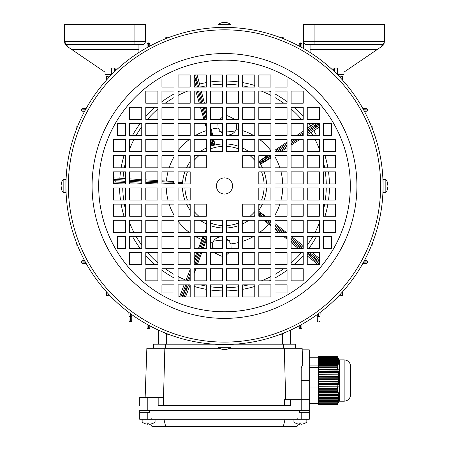 <?xml version="1.0" encoding="UTF-8"?>
<svg xmlns="http://www.w3.org/2000/svg" width="449" height="449" viewBox="0 0 449 449"><rect width="100%" height="100%" fill="white"/><g stroke="black" fill="none" stroke-linecap="round" stroke-linejoin="round"><path stroke-width="0.67" d="M139.729 412.339L139.729 419.282L309.271 419.282L309.271 410.403L139.729 410.403L139.729 412.339L149.416 412.339L149.416 410.403L299.584 410.403L299.584 412.339L309.271 412.339M285.048 419.282L283.313 426.55L297.002 426.55L298.422 424.092M150.578 424.092L151.998 426.55L165.687 426.55L163.952 419.282M165.687 426.55L283.313 426.55M212.029 247.691A62.972 62.972 0 0 0 217.383 248.533M236.971 124.244A62.972 62.972 0 0 0 231.617 123.396M226.521 240.827A54.896 54.896 0 0 0 229.394 240.647M234.541 131.995A54.896 54.896 0 0 0 226.521 131.108M222.48 131.108A54.896 54.896 0 0 0 219.606 131.288M214.459 239.94A54.896 54.896 0 0 0 222.48 240.827M299.606 424.232A10.473 10.406 -90 0 0 299.758 424.243A10.473 1.151 90 0 0 300.033 423.772A10.271 8.84 169.2 0 0 300.74 423.749A10.473 1.151 -90 0 0 301.015 424.243A10.473 10.406 90 0 0 303.535 423.749A10.271 0.977 -120.2 0 0 303.659 423.766A10.271 0.977 -120.2 0 0 303.687 423.749A10.271 0.977 -120.2 0 1 303.659 423.766A10.495 10.495 0 0 0 306.847 422.066L293.932 422.066A10.495 10.495 0 0 0 297.12 423.766A10.271 0.977 120.2 0 0 297.154 423.772M300.387 423.766A10.271 8.84 -169.2 0 0 300.746 423.772M300.033 423.772A10.271 8.84 169.2 0 1 299.326 423.749A10.473 1.151 90 0 0 299.606 424.243A10.473 10.406 90 0 1 297.086 423.749A10.271 0.977 120.2 0 0 297.12 423.766M301.172 424.232L301.172 424.243A10.473 10.406 -90 0 0 303.625 423.772A10.271 0.977 -120.2 0 0 303.659 423.766A10.495 10.495 0 0 0 306.847 422.066L306.847 419.282L306.847 422.066M299.606 423.766L299.606 424.243M299.758 423.772L299.758 424.243M330.554 68.096L337.525 68.096L337.322 74.556M314.923 24.499L303.619 24.499L303.619 41.454L314.923 41.454L314.923 24.499L384.35 24.499L384.35 42.122L382.228 46.124L377.227 49.53L310.079 49.53M314.923 44.687L314.923 41.454L373.046 41.454L373.046 44.687L381.122 44.687L306.847 44.687C304.899 44.479 303.821 43.401 303.619 41.454L303.619 48.559L303.619 41.454A3.227 3.227 0 0 0 306.847 44.687M310.079 52.482L310.079 44.687M337.525 74.556L343.985 74.556L343.985 72.132L377.227 49.53M373.046 24.499L373.046 41.454L384.35 41.454A3.227 3.227 0 0 1 381.122 44.687A3.227 3.227 0 0 0 384.35 41.454A3.227 3.227 0 0 1 381.122 44.687A3.227 3.227 0 0 0 384.35 41.454A3.227 3.227 0 0 1 381.122 44.687L381.122 46.881L383.115 45.349M383.8 44.367L384.316 42.7M337.272 389.266L337.626 388.497L318.313 388.497L318.313 389.266L337.272 389.266L337.278 389.743L337.261 390.81L318.313 390.81L318.313 391.483L337.345 391.483L337.766 390.843L337.553 390.349L337.261 390.81M337.345 391.483L337.721 392.465L318.313 392.465L318.313 391.483M337.884 392.959L338.17 393.941L318.313 393.941L318.313 392.959L337.884 392.959L338.153 391.825L337.721 392.465M338.293 394.43L338.484 395.412L318.313 395.412L318.313 394.43L338.293 394.43L338.619 393.302L338.17 393.941M338.557 395.906L338.647 396.888L318.313 396.888L318.313 395.906L338.557 395.906L338.944 394.772L338.484 395.412M338.669 397.376L338.653 398.358L318.313 398.358L318.313 397.376L338.669 397.376L339.113 396.248L338.647 396.888M338.625 398.852L338.507 399.834L318.313 399.834L318.313 398.852L338.625 398.852L339.118 397.719L338.653 398.358M338.428 400.323L338.209 401.311L318.313 401.311L318.313 400.323L338.428 400.323L338.967 399.195L338.507 399.834M338.08 401.799L337.771 402.781L318.313 402.781L318.313 401.799L338.08 401.799L338.658 400.665L338.209 401.311M337.597 403.275L337.244 404.167L318.313 404.167L318.313 403.275L337.597 403.275L338.209 402.141L337.771 402.781M337.244 404.167L318.313 404.167M337.272 404.313L318.313 404.527L337.272 404.313L337.626 403.612L337.25 404.19M337.553 403.999L337.311 404.431M338.153 403.067L337.721 403.814M318.313 389.266L318.313 390.81M337.553 357.067L337.261 356.534L318.313 356.534L337.345 356.629L337.721 357.247L318.313 357.247L318.313 357.561L337.884 357.561L338.322 358.302L337.637 357.112L339.304 359.991M318.313 356.629L318.313 357.247M337.884 357.561L338.17 358.179L318.313 358.179L318.313 358.487L338.293 358.487L338.557 358.925M318.313 357.561L318.313 358.179M338.619 358.925L338.17 358.179M338.293 358.487L338.484 359.105L318.313 359.105L318.313 359.413L338.557 359.413L338.827 359.851M318.313 358.487L318.313 359.105M338.944 359.851L338.484 359.105M338.557 359.413L338.647 360.031L318.313 360.031L318.313 360.339L338.669 360.339L338.939 360.777M318.313 359.413L318.313 360.031M339.113 360.777L338.647 360.031M338.669 360.339L338.653 360.962L318.313 360.962L318.313 361.271L338.625 361.271L338.894 361.709M318.313 360.339L318.313 360.962M339.118 361.709L338.653 360.962M338.625 361.271L338.507 361.888L318.313 361.888L318.313 362.197L338.428 362.197L338.692 362.635M318.313 361.271L318.313 361.888M338.967 362.635L338.507 361.888M338.428 362.197L338.209 362.814L318.313 362.814L318.313 363.123L338.08 363.123L338.338 363.561M318.313 362.197L318.313 362.814M338.658 363.561L338.209 362.814M338.08 363.123L337.771 363.746L318.313 363.746L318.313 364.055L337.597 364.055L338.024 364.801L338.209 364.487L337.85 364.487M318.313 363.123L318.313 363.746M338.209 364.487L337.771 363.746M337.597 364.055L337.244 364.616L318.313 364.616L318.313 365.486L337.407 365.727L337.626 365.419L318.313 365.419M318.313 364.055L318.313 364.616M337.244 364.616L318.313 364.745M337.626 365.419L337.25 364.745M337.272 365.486L337.261 366.811L318.313 366.811L318.313 367.579L337.766 367.686L337.553 366.889L318.313 366.889M318.313 365.486L318.313 366.811M318.313 390.843L337.766 390.843M337.822 392.314L338.322 392.314M318.313 392.959L318.313 392.465M338.277 393.79L338.742 393.79M318.313 394.43L318.313 393.941M338.591 395.266L339.017 395.266M318.313 395.906L318.313 395.412M338.754 396.736L339.135 396.736M318.313 397.376L318.313 396.888M338.765 398.212L339.09 398.212M318.313 398.852L318.313 398.358M318.313 400.323L318.313 399.834M318.313 401.799L318.313 401.311M318.313 403.275L318.313 402.781M337.553 366.889L337.261 366.811M337.345 367.579L337.721 369.185L318.313 369.185L318.313 369.982L338.322 370.088L338.153 369.286L318.313 369.286M318.313 367.579L318.313 369.185M338.153 369.286L337.721 369.185M337.884 369.982L338.17 371.587L318.313 371.587L318.313 372.384L338.742 372.49L338.619 371.688L318.313 371.688M318.313 369.982L318.313 371.587M338.619 371.688L338.17 371.587M338.293 372.384L338.484 373.983L318.313 373.983L318.313 374.786L339.017 374.893L338.944 374.09L318.313 374.09M318.313 372.384L318.313 373.983M338.944 374.09L338.484 373.983M338.557 374.786L338.647 376.385L318.313 376.385L318.313 377.188L339.135 377.295L339.113 376.492L318.313 376.492M318.313 374.786L318.313 376.385M339.113 376.492L338.647 376.385M338.669 377.188L338.653 378.788L318.313 378.788L318.313 379.59L339.09 379.691L339.118 378.894L318.313 378.894M318.313 377.188L318.313 378.788M339.118 378.894L338.653 378.788M338.625 379.59L338.507 381.19L318.313 381.19L318.313 381.992L338.883 382.093L338.967 381.296L318.313 381.296M318.313 379.59L318.313 381.19M338.967 381.296L338.507 381.19M338.428 381.992L338.209 383.592L318.313 383.592L318.313 384.395L338.524 384.496L338.658 383.699L318.313 383.699M318.313 381.992L318.313 383.592M338.658 383.699L338.209 383.592M338.08 384.395L337.771 385.994L318.313 385.994L318.313 386.791L338.024 386.898L338.209 386.095L318.313 386.095M318.313 384.395L318.313 385.994M338.209 386.095L337.771 385.994M337.597 386.791L337.244 388.256L318.313 388.497M318.313 386.791L318.313 388.256M337.244 388.256L318.313 388.407M337.626 388.497L337.25 388.407M318.313 403.853L309.271 403.853M318.313 403.432L309.271 403.432M350.607 385.169L350.607 392.645M350.607 368.421L350.607 366.322C350.22 362.399 348.07 360.25 344.147 359.862L344.147 401.198L339.304 401.198L339.304 359.862L344.147 359.862C348.07 360.25 350.22 362.399 350.607 366.322L350.607 394.744C350.22 398.667 348.07 400.817 344.147 401.198C348.07 400.817 350.22 398.667 350.607 394.744M318.313 390.95L309.271 390.95M318.313 387.97L309.271 387.97M318.313 367.63L309.271 367.63M318.313 365.071L309.271 365.071M318.313 357.213L309.271 357.213M225.493 349.165L225.493 349.485A10.473 8.447 -90 0 0 225.701 349.462A10.495 10.495 0 0 0 230.96 347.307L230.96 344.523L218.04 344.523L218.04 347.307A10.495 10.495 0 0 0 223.299 349.462A10.473 8.447 90 0 0 223.507 349.485L223.507 349.361M230.96 347.307L218.04 347.307M224.5 349.462A10.473 6.191 -90 0 0 224.652 349.485A10.473 8.447 90 0 0 225.493 349.361M225.493 349.485A10.473 6.191 -90 0 0 226.992 348.991A10.271 7.173 -134.3 0 1 225.841 348.991A10.473 6.191 90 0 1 224.348 349.485A10.473 8.447 -90 0 1 222.306 348.991A10.271 5.259 125.6 0 1 221.873 349.013A10.271 5.259 125.6 0 1 221.464 348.991A10.473 8.447 90 0 0 223.299 349.462M61.3 186.958L60.985 186.958A10.473 8.447 -0 0 0 61.002 187.166A10.495 10.495 0 0 0 63.157 192.425L65.941 192.425L65.941 179.51L63.157 179.51A10.495 10.495 0 0 0 61.002 184.763A10.473 8.447 180 0 0 60.985 184.971L61.109 184.971M63.157 192.425L63.157 179.51M61.002 185.965A10.473 6.191 -0 0 0 60.985 186.122A10.473 8.447 180 0 0 61.109 186.958M60.985 186.958A10.473 6.191 -0 0 0 61.474 188.457A10.271 7.173 -44.3 0 1 61.474 187.312A10.473 6.191 180 0 1 60.985 185.813A10.473 8.447 -0 0 1 61.474 183.77A10.271 5.259 -144.4 0 1 61.451 183.344A10.271 5.259 -144.4 0 1 61.474 182.934A10.473 8.447 180 0 0 61.002 184.763M226.521 238.082L230.977 243.874L231.095 248.533M229.142 252.568L226.521 254.819M222.48 256.098L221.177 256.126L214.128 252.568M236.825 123.396L236.421 128.93C234.844 132.91 231.673 134.986 226.908 135.16M226.521 115.836L227.823 115.808L234.872 119.361M303.215 255.386A104.954 104.954 0 0 1 293.921 264.68A104.954 104.954 0 0 0 303.215 255.386M287.068 270.231A104.954 104.954 0 0 1 274.956 277.993A104.954 104.954 0 0 0 287.068 270.231M270.921 280.092A104.954 104.954 0 0 1 269.406 280.827A104.954 104.954 0 0 0 270.921 280.092M259.634 284.862A104.954 104.954 0 0 1 258.809 285.154A104.954 104.954 0 0 0 259.634 284.862M254.774 286.456A104.954 104.954 0 0 1 242.668 289.336A104.954 104.954 0 0 0 254.774 286.456M238.627 289.964A104.954 104.954 0 0 1 226.521 290.901A104.954 104.954 0 0 0 238.627 289.964M219.533 290.8A104.954 104.954 0 0 0 222.48 290.901A104.954 104.954 0 0 1 210.373 289.964M298.383 248.533L291.104 242.555M287.068 239.233L283.645 236.427M278.734 232.386L274.956 229.282M270.921 225.965L264.034 220.279M270.556 155.691L259.528 162.499L258.966 161.416L266.886 155.691M259.528 162.499A42.161 42.161 0 0 1 259.954 163.155L270.663 155.691M270.921 157.981L260.729 164.098L259.954 163.155M258.809 211.35L265.499 216.238M212.175 248.533L212.579 243.004C214.156 239.025 217.327 236.949 222.092 236.769M209.958 225.538L211.047 226.088L210.373 228.429M206.332 240.03L203.24 248.533M198.424 248.533L203.184 236.427M204.806 232.386L206.332 228.698M182.389 183.95A42.161 42.161 0 0 1 182.406 183.579L178.079 183.529M178.079 181.879L182.333 182.367L182.406 183.579M161.932 180.801L174.044 181.564M211.636 139.544L213.006 145.403L211.805 145.599L210.373 141.452M213.006 145.403A42.161 42.161 0 0 1 213.763 145.195L211.984 139.544M213.803 139.544L214.897 144.752L213.763 145.195M210.373 125.995L212.82 135.508M222.48 133.853L218.023 128.055L217.905 123.396M201.769 252.568L197.358 264.68M195.887 268.715L194.226 273.284M219.858 119.361L222.48 117.116M274.956 150.219L287.068 142.052M296.772 135.508L303.215 131.164M307.251 128.448L310.663 126.04A104.954 104.954 0 0 0 308.766 123.396M201.292 91.108L204.441 103.214M205.496 107.249L206.332 110.482M194.664 87.067L194.226 85.697M125.602 178.635L119.838 178.186A104.954 104.954 0 0 1 120.5 171.838M121.129 167.803A104.954 104.954 0 0 1 124.008 155.691M125.316 151.655A104.954 104.954 0 0 1 125.602 150.836M129.638 141.059A104.954 104.954 0 0 1 130.373 139.544M132.472 135.508A104.954 104.954 0 0 1 140.234 123.396M145.785 116.549A104.954 104.954 0 0 1 155.079 107.249M161.932 101.704A104.954 104.954 0 0 1 174.044 93.936M178.079 91.837A104.954 104.954 0 0 1 179.594 91.108M189.366 87.067A104.954 104.954 0 0 1 190.191 86.78M200.254 87.112L199.558 84.019A104.954 104.954 0 0 1 206.332 82.599M210.373 81.971A104.954 104.954 0 0 1 222.48 81.033M226.521 81.033A104.954 104.954 0 0 1 238.627 81.971M242.668 82.599A104.954 104.954 0 0 1 254.774 85.473M258.809 86.78A104.954 104.954 0 0 1 259.634 87.067M269.406 91.108A104.954 104.954 0 0 1 270.921 91.837M274.956 93.936A104.954 104.954 0 0 1 287.068 101.704M293.921 107.249A104.954 104.954 0 0 1 303.215 116.549M206.332 127.774L205.081 123.396M203.925 119.361L200.456 107.249M199.3 103.214L195.826 91.108M129.638 178.876L141.749 179.6M145.785 179.841L157.896 180.56M307.251 134.767L313.739 130.726A104.954 104.954 0 0 1 316.528 135.508M318.627 139.544A104.954 104.954 0 0 1 319.362 141.059M323.398 150.836A104.954 104.954 0 0 1 323.684 151.655M324.992 155.691A104.954 104.954 0 0 1 327.871 167.803M328.5 171.838A104.954 104.954 0 0 1 329.431 183.95M329.431 187.985A104.954 104.954 0 0 1 328.5 200.097M327.871 204.132A104.954 104.954 0 0 1 324.992 216.238M323.684 220.279A104.954 104.954 0 0 1 323.398 221.099M319.362 230.87A104.954 104.954 0 0 1 318.627 232.386M316.528 236.427A104.954 104.954 0 0 1 308.766 248.533M299.78 139.544L291.104 145.089M287.068 147.67L280.833 151.655M274.956 223.585L286.221 232.386M291.384 236.427L303.215 245.67M190.062 284.862L190.017 285.093A104.954 104.954 0 0 0 190.191 285.154M206.332 289.336A104.954 104.954 0 0 1 194.226 286.456M179.594 280.827A104.954 104.954 0 0 1 178.079 280.092M174.044 277.993A104.954 104.954 0 0 1 161.932 270.231M155.079 264.68A104.954 104.954 0 0 1 145.785 255.386M140.234 248.533A104.954 104.954 0 0 1 132.472 236.427M130.373 232.386A104.954 104.954 0 0 1 129.638 230.87M125.602 221.099A104.954 104.954 0 0 1 125.316 220.279M124.008 216.238A104.954 104.954 0 0 1 121.129 204.132M120.5 200.097A104.954 104.954 0 0 1 119.569 187.985M119.569 183.95A104.954 104.954 0 0 1 119.569 183.804L125.602 183.927M185.763 280.827L190.191 269.54M194.226 259.247L196.842 252.568M199.558 84.019L197.083 74.961M314.648 123.396L310.652 126.023M313.75 130.743L319.362 127.056M323.398 124.407L324.936 123.396M319.362 258.377L312.117 252.568M307.251 255.908L318.201 264.68M185.549 296.974L190.039 285.098M184.09 284.862L179.51 296.974M113.49 183.534L119.569 183.804M119.838 178.186L113.49 177.883M161.932 181.761L174.044 182.255M179.353 183.551A45.209 45.209 0 0 0 179.336 183.95A45.209 45.209 0 0 1 179.353 183.534A1.212 1.212 -176.9 0 0 178.202 182.26L182.333 182.367M113.49 180.784L114.826 180.79A109.797 109.797 0 0 1 114.826 180.756L113.49 180.638M114.826 180.79L115.466 182.047L113.49 182.036M211.047 226.088L210.373 227.845M187.076 284.862L182.092 296.974M182.951 296.974L185.695 288.679A109.797 109.797 0 0 1 185.656 288.662M258.809 211.412L264.422 216.238M270.921 224.764L265.32 220.279M262.508 216.238L259.96 214.016A45.209 45.209 0 0 1 259.595 214.47A1.212 1.212 39.1 0 0 259.775 216.177L258.809 215.492M307.554 252.568L319.362 262.699M319.362 261.34L310.186 254.622A109.797 109.797 0 0 1 310.164 254.645M310.186 254.622L310.405 253.225L319.362 259.791M258.966 161.416L268.339 155.691M270.921 156.97L260.729 164.098M319.362 123.464L316.264 125.681A109.797 109.797 0 0 1 316.287 125.714L319.362 123.885M211.805 145.599L210.373 139.65M210.373 129.576L212.018 135.508M212.315 142.428L212.315 142.428A45.209 45.209 0 0 1 212.843 142.282A1.212 1.212 -104.9 0 0 213.718 140.79L214.897 144.752M197.498 87.067L194.406 74.961M194.226 75.982L195.534 80.062A109.797 109.797 0 0 1 195.562 80.051M195.534 80.062L194.535 81.056L194.226 80.085M210.749 135.508L210.373 134.167M210.373 134.403L210.665 135.508M212.865 142.277A45.209 45.209 0 0 0 212.293 142.434A1.212 1.212 -105.7 0 1 210.8 141.587L212.298 142.434A45.209 45.209 0 0 1 212.865 142.277L213.718 140.79M262.143 160.922A45.209 45.209 0 0 1 262.441 161.382L262.441 161.382A1.212 1.212 -32.9 0 0 264.135 161.752L262.452 161.393A45.209 45.209 0 0 0 262.132 160.905L262.48 159.232A1.212 1.212 -33.7 0 0 262.132 160.905A45.209 45.209 0 0 1 262.452 161.399M259.949 214.027L259.949 214.027A45.209 45.209 0 0 1 259.606 214.454L262.014 216.238M258.809 213.937L259.606 214.454L259.881 216.238M261.66 213.825L259.96 214.016L258.809 212.978M205.389 236.427L200.81 248.533M200.877 248.533L205.457 236.427M174.223 183.512L161.932 182.973M161.932 183.035L174.218 183.658M179.353 183.54L178.079 182.272M125.602 181.256L114.826 180.745L115.584 179.566L125.602 180.043M187.138 284.862L185.695 288.679L187.076 288.454L184.27 296.974M185.639 288.656L184.758 287.573L185.779 284.862M259.595 214.47A45.209 45.209 0 0 0 259.96 214.01A1.212 1.212 38.3 0 1 261.666 213.819M310.158 254.656L308.856 255.161L307.251 253.881M307.251 131.596L316.264 125.681L315.013 125.052L317.308 123.396M307.251 131.669L316.298 125.731L316.377 127.123L307.251 133.117M195.579 80.045L196.931 80.405L198.75 87.067M151.914 423.749A10.271 0.977 -120.2 0 1 151.88 423.766A10.495 10.495 0 0 0 155.068 422.066L142.153 422.066A10.495 10.495 0 0 0 145.341 423.766A10.271 0.977 120.2 0 0 145.375 423.772M148.613 423.766A10.271 8.84 -169.2 0 0 148.967 423.772M147.828 424.232A10.473 10.406 -90 0 0 147.985 424.243A10.473 1.151 90 0 0 148.254 423.772A10.271 8.84 169.2 0 1 147.547 423.749A10.473 1.151 90 0 0 147.828 424.243A10.473 10.406 90 0 1 145.313 423.749A10.271 0.977 120.2 0 0 145.341 423.766A10.495 10.495 0 0 1 142.153 422.066L142.153 419.282L142.153 422.066M151.88 423.766A10.271 0.977 -120.2 0 1 151.756 423.749A10.473 10.406 90 0 1 149.242 424.243A10.473 1.151 -90 0 1 148.961 423.749A10.271 8.84 169.2 0 1 148.254 423.772M149.394 424.232L149.394 424.243A10.473 10.406 -90 0 0 151.846 423.772M147.828 423.766L147.828 424.243M147.985 423.772L147.985 424.243M111.678 74.556L111.475 68.096L118.446 68.096M75.954 44.687L67.878 44.687A3.227 3.227 0 0 1 64.65 41.454L64.65 24.499L145.381 24.499L145.381 41.454C145.179 43.401 144.101 44.479 142.153 44.687L75.954 44.687L75.954 24.499M65.223 44.406L67.878 46.881L66.772 46.124L64.65 41.454L134.077 41.454L134.077 24.499M138.921 49.53L71.773 49.53L105.015 72.132L105.015 74.556L111.475 74.556M71.773 49.53L67.878 46.881L67.878 44.687A3.227 3.227 0 0 1 64.65 41.454A3.227 3.227 0 0 0 67.878 44.687M138.921 44.687L138.921 52.482M64.65 42.122L64.791 43.272M145.381 41.454A3.227 3.227 0 0 1 142.153 44.687A3.227 3.227 0 0 0 145.381 41.454L134.077 41.454L134.077 44.687M223.507 22.764L223.507 22.45A10.473 8.447 90 0 0 223.299 22.472A10.495 10.495 0 0 0 218.04 24.622L218.04 27.406L230.96 27.406L230.96 24.622A10.495 10.495 0 0 0 225.701 22.472A10.473 8.447 -90 0 0 225.493 22.45L225.493 22.573M218.04 24.622L230.96 24.622M224.5 22.472A10.473 6.191 90 0 0 224.348 22.45A10.473 8.447 -90 0 0 223.507 22.573M223.507 22.45A10.473 6.191 90 0 0 222.008 22.938A10.271 7.173 45.7 0 1 223.159 22.938A10.473 6.191 -90 0 1 224.652 22.45A10.473 8.447 90 0 1 226.694 22.938A10.271 5.259 -54.4 0 1 227.127 22.921A10.271 5.259 -54.4 0 1 227.536 22.938A10.473 8.447 -90 0 0 225.701 22.472M284.43 405.559L284.402 399.705L290.598 399.705L290.598 405.559L158.177 405.559L158.177 397.488L163.582 397.488L163.301 405.559M219.454 348.239L146.857 348.239L145.139 397.488M290.598 399.705L301.195 399.705L301.195 367.787L302.71 364.554L302.143 348.239L284.307 348.239L285.687 399.705M284.307 348.239L229.546 348.239M163.52 397.488L164.839 348.239M153.457 344.203L153.457 348.239L153.457 344.203L214.386 344.203M234.614 344.203L295.543 344.203L295.543 348.239M139.729 405.559L139.729 397.488L139.729 405.559M139.729 397.488L158.177 397.488M302.199 349.855L309.271 349.855L309.271 410.403M301.195 410.403L301.195 399.705L309.271 399.705M227.727 27.406L227.548 27.434A158.559 158.559 0 0 1 227.727 27.44L228.569 27.462M383.025 189.197L383.003 190.146M216.429 185.965A8.071 8.071 0 0 1 224.5 177.894A8.071 8.071 0 0 1 232.571 185.965A8.071 8.071 0 0 1 224.5 194.041A8.071 8.071 0 0 1 216.429 185.965M220.15 344.467L216.586 344.327M218.708 344.422L219.522 344.445M220.358 344.473L221.273 344.495A158.559 158.559 0 0 0 221.452 344.495L221.273 344.523M227.727 344.495C233.772 344.293 233.772 344.293 227.727 344.495A158.559 158.559 0 0 1 227.548 344.495L227.727 344.523M387.7 184.971L388.015 184.971A10.473 8.447 180 0 0 387.998 184.763A10.495 10.495 0 0 0 385.843 179.51L383.059 179.51L383.059 185.965A158.559 158.559 0 0 1 224.5 344.523A158.559 158.559 0 0 1 65.941 185.965A158.559 158.559 0 0 1 224.5 27.406A158.559 158.559 0 0 1 383.059 185.965L383.059 192.425L385.843 192.425A10.495 10.495 0 0 0 387.998 187.166A10.473 8.447 -0 0 0 388.015 186.958L387.891 186.958M65.975 189.197L66.048 191.802M66.138 193.878L66.121 193.564M66.014 190.859L66.003 190.32M380.64 185.965A156.14 156.14 0 0 1 224.5 342.104A156.14 156.14 0 0 1 68.36 185.965A156.14 156.14 0 0 1 224.5 29.83A156.14 156.14 0 0 1 380.64 185.965M350.315 185.965A125.815 125.815 0 0 1 224.5 311.78A125.815 125.815 0 0 1 98.685 185.965A125.815 125.815 0 0 1 224.5 60.149A125.815 125.815 0 0 1 350.315 185.965M323.398 151.655L335.51 151.655L335.51 139.544L323.398 139.544L323.398 151.655M323.398 167.803L335.51 167.803L335.51 155.691L323.398 155.691L323.398 167.803M323.398 183.95L335.51 183.95L335.51 171.838L323.398 171.838L323.398 183.95M307.251 119.361L319.362 119.361L319.362 107.249L307.251 107.249L307.251 119.361M307.251 135.508L319.362 135.508L319.362 123.396L307.251 123.396L307.251 135.508M307.251 151.655L319.362 151.655L319.362 139.544L307.251 139.544L307.251 151.655M307.251 167.803L319.362 167.803L319.362 155.691L307.251 155.691L307.251 167.803M307.251 183.95L319.362 183.95L319.362 171.838L307.251 171.838L307.251 183.95M331.469 135.508L331.469 123.396L323.398 123.396L323.398 135.508L331.469 135.508M291.104 103.214L303.215 103.214L303.215 91.108L291.104 91.108L291.104 103.214M291.104 119.361L303.215 119.361L303.215 107.249L291.104 107.249L291.104 119.361M291.104 135.508L303.215 135.508L303.215 123.396L291.104 123.396L291.104 135.508M291.104 151.655L303.215 151.655L303.215 139.544L291.104 139.544L291.104 151.655M291.104 167.803L303.215 167.803L303.215 155.691L291.104 155.691L291.104 167.803M291.104 183.95L303.215 183.95L303.215 171.838L291.104 171.838L291.104 183.95M274.956 103.214L287.068 103.214L287.068 91.108L274.956 91.108L274.956 103.214M274.956 119.361L287.068 119.361L287.068 107.249L274.956 107.249L274.956 119.361M274.956 135.508L287.068 135.508L287.068 123.396L274.956 123.396L274.956 135.508M274.956 151.655L287.068 151.655L287.068 139.544L274.956 139.544L274.956 151.655M274.956 167.803L287.068 167.803L287.068 155.691L274.956 155.691L274.956 167.803M274.956 183.95L287.068 183.95L287.068 171.838L274.956 171.838L274.956 183.95M258.809 87.067L270.921 87.067L270.921 74.961L258.809 74.961L258.809 87.067M258.809 103.214L270.921 103.214L270.921 91.108L258.809 91.108L258.809 103.214M258.809 119.361L270.921 119.361L270.921 107.249L258.809 107.249L258.809 119.361M258.809 135.508L270.921 135.508L270.921 123.396L258.809 123.396L258.809 135.508M258.809 151.655L270.921 151.655L270.921 139.544L258.809 139.544L258.809 151.655M258.809 167.803L270.921 167.803L270.921 155.691L258.809 155.691L258.809 167.803M258.809 183.95L270.921 183.95L270.921 171.838L258.809 171.838L258.809 183.95M242.668 87.067L254.774 87.067L254.774 74.961L242.668 74.961L242.668 87.067M242.668 103.214L254.774 103.214L254.774 91.108L242.668 91.108L242.668 103.214M242.668 119.361L254.774 119.361L254.774 107.249L242.668 107.249L242.668 119.361M242.668 135.508L254.774 135.508L254.774 123.396L242.668 123.396L242.668 135.508M242.668 151.655L254.774 151.655L254.774 139.544L242.668 139.544L242.668 151.655M242.668 167.803L254.774 167.803L254.774 155.691L242.668 155.691L242.668 167.803M226.521 87.067L238.627 87.067L238.627 74.961L226.521 74.961L226.521 87.067M226.521 103.214L238.627 103.214L238.627 91.108L226.521 91.108L226.521 103.214M226.521 119.361L238.627 119.361L238.627 107.249L226.521 107.249L226.521 119.361M226.521 135.508L238.627 135.508L238.627 123.396L226.521 123.396L226.521 135.508M226.521 151.655L238.627 151.655L238.627 139.544L226.521 139.544L226.521 151.655M274.956 78.996L274.956 87.067L287.068 87.067L287.068 78.996L274.956 78.996M190.191 87.067L190.191 74.961L178.079 74.961L178.079 87.067L190.191 87.067M206.332 87.067L206.332 74.961L194.226 74.961L194.226 87.067L206.332 87.067M222.48 87.067L222.48 74.961L210.373 74.961L210.373 87.067L222.48 87.067M157.896 103.214L157.896 91.108L145.785 91.108L145.785 103.214L157.896 103.214M174.044 103.214L174.044 91.108L161.932 91.108L161.932 103.214L174.044 103.214M190.191 103.214L190.191 91.108L178.079 91.108L178.079 103.214L190.191 103.214M206.332 103.214L206.332 91.108L194.226 91.108L194.226 103.214L206.332 103.214M222.48 103.214L222.48 91.108L210.373 91.108L210.373 103.214L222.48 103.214M174.044 78.996L161.932 78.996L161.932 87.067L174.044 87.067L174.044 78.996M141.749 119.361L141.749 107.249L129.638 107.249L129.638 119.361L141.749 119.361M157.896 119.361L157.896 107.249L145.785 107.249L145.785 119.361L157.896 119.361M174.044 119.361L174.044 107.249L161.932 107.249L161.932 119.361L174.044 119.361M190.191 119.361L190.191 107.249L178.079 107.249L178.079 119.361L190.191 119.361M206.332 119.361L206.332 107.249L194.226 107.249L194.226 119.361L206.332 119.361M222.48 119.361L222.48 107.249L210.373 107.249L210.373 119.361L222.48 119.361M141.749 135.508L141.749 123.396L129.638 123.396L129.638 135.508L141.749 135.508M157.896 135.508L157.896 123.396L145.785 123.396L145.785 135.508L157.896 135.508M174.044 135.508L174.044 123.396L161.932 123.396L161.932 135.508L174.044 135.508M190.191 135.508L190.191 123.396L178.079 123.396L178.079 135.508L190.191 135.508M206.332 135.508L206.332 123.396L194.226 123.396L194.226 135.508L206.332 135.508M222.48 135.508L222.48 123.396L210.373 123.396L210.373 135.508L222.48 135.508M125.602 151.655L125.602 139.544L113.49 139.544L113.49 151.655L125.602 151.655M141.749 151.655L141.749 139.544L129.638 139.544L129.638 151.655L141.749 151.655M157.896 151.655L157.896 139.544L145.785 139.544L145.785 151.655L157.896 151.655M174.044 151.655L174.044 139.544L161.932 139.544L161.932 151.655L174.044 151.655M190.191 151.655L190.191 139.544L178.079 139.544L178.079 151.655L190.191 151.655M206.332 151.655L206.332 139.544L194.226 139.544L194.226 151.655L206.332 151.655M222.48 151.655L222.48 139.544L210.373 139.544L210.373 151.655L222.48 151.655M125.602 167.803L125.602 155.691L113.49 155.691L113.49 167.803L125.602 167.803M141.749 167.803L141.749 155.691L129.638 155.691L129.638 167.803L141.749 167.803M157.896 167.803L157.896 155.691L145.785 155.691L145.785 167.803L157.896 167.803M174.044 167.803L174.044 155.691L161.932 155.691L161.932 167.803L174.044 167.803M190.191 167.803L190.191 155.691L178.079 155.691L178.079 167.803L190.191 167.803M206.332 167.803L206.332 155.691L194.226 155.691L194.226 167.803L206.332 167.803M125.602 183.95L125.602 171.838L113.49 171.838L113.49 183.95L125.602 183.95M141.749 183.95L141.749 171.838L129.638 171.838L129.638 183.95L141.749 183.95M157.896 183.95L157.896 171.838L145.785 171.838L145.785 183.95L157.896 183.95M174.044 183.95L174.044 171.838L161.932 171.838L161.932 183.95L174.044 183.95M190.191 183.95L190.191 171.838L178.079 171.838L178.079 183.95L190.191 183.95M117.531 135.508L125.602 135.508L125.602 123.396L117.531 123.396L117.531 135.508M125.602 220.279L113.49 220.279L113.49 232.386L125.602 232.386L125.602 220.279M125.602 204.132L113.49 204.132L113.49 216.238L125.602 216.238L125.602 204.132M125.602 187.985L113.49 187.985L113.49 200.097L125.602 200.097L125.602 187.985M141.749 252.568L129.638 252.568L129.638 264.68L141.749 264.68L141.749 252.568M141.749 236.427L129.638 236.427L129.638 248.533L141.749 248.533L141.749 236.427M141.749 220.279L129.638 220.279L129.638 232.386L141.749 232.386L141.749 220.279M141.749 204.132L129.638 204.132L129.638 216.238L141.749 216.238L141.749 204.132M141.749 187.985L129.638 187.985L129.638 200.097L141.749 200.097L141.749 187.985M117.531 236.427L117.531 248.533L125.602 248.533L125.602 236.427L117.531 236.427M157.896 268.715L145.785 268.715L145.785 280.827L157.896 280.827L157.896 268.715M157.896 252.568L145.785 252.568L145.785 264.68L157.896 264.68L157.896 252.568M157.896 236.427L145.785 236.427L145.785 248.533L157.896 248.533L157.896 236.427M157.896 220.279L145.785 220.279L145.785 232.386L157.896 232.386L157.896 220.279M157.896 204.132L145.785 204.132L145.785 216.238L157.896 216.238L157.896 204.132M157.896 187.985L145.785 187.985L145.785 200.097L157.896 200.097L157.896 187.985M174.044 268.715L161.932 268.715L161.932 280.827L174.044 280.827L174.044 268.715M174.044 252.568L161.932 252.568L161.932 264.68L174.044 264.68L174.044 252.568M174.044 236.427L161.932 236.427L161.932 248.533L174.044 248.533L174.044 236.427M174.044 220.279L161.932 220.279L161.932 232.386L174.044 232.386L174.044 220.279M174.044 204.132L161.932 204.132L161.932 216.238L174.044 216.238L174.044 204.132M174.044 187.985L161.932 187.985L161.932 200.097L174.044 200.097L174.044 187.985M190.191 284.862L178.079 284.862L178.079 296.974L190.191 296.974L190.191 284.862M190.191 268.715L178.079 268.715L178.079 280.827L190.191 280.827L190.191 268.715M190.191 252.568L178.079 252.568L178.079 264.68L190.191 264.68L190.191 252.568M190.191 236.427L178.079 236.427L178.079 248.533L190.191 248.533L190.191 236.427M190.191 220.279L178.079 220.279L178.079 232.386L190.191 232.386L190.191 220.279M190.191 204.132L178.079 204.132L178.079 216.238L190.191 216.238L190.191 204.132M190.191 187.985L178.079 187.985L178.079 200.097L190.191 200.097L190.191 187.985M206.332 284.862L194.226 284.862L194.226 296.974L206.332 296.974L206.332 284.862M206.332 268.715L194.226 268.715L194.226 280.827L206.332 280.827L206.332 268.715M206.332 252.568L194.226 252.568L194.226 264.68L206.332 264.68L206.332 252.568M206.332 236.427L194.226 236.427L194.226 248.533L206.332 248.533L206.332 236.427M206.332 220.279L194.226 220.279L194.226 232.386L206.332 232.386L206.332 220.279M258.809 284.862L258.809 296.974L270.921 296.974L270.921 284.862L258.809 284.862M242.668 284.862L242.668 296.974L254.774 296.974L254.774 284.862L242.668 284.862M226.521 284.862L226.521 296.974L238.627 296.974L238.627 284.862L226.521 284.862M206.332 204.132L194.226 204.132L194.226 216.238L206.332 216.238L206.332 204.132M222.48 284.862L210.373 284.862L210.373 296.974L222.48 296.974L222.48 284.862M291.104 268.715L291.104 280.827L303.215 280.827L303.215 268.715L291.104 268.715M274.956 268.715L274.956 280.827L287.068 280.827L287.068 268.715L274.956 268.715M258.809 268.715L258.809 280.827L270.921 280.827L270.921 268.715L258.809 268.715M242.668 268.715L242.668 280.827L254.774 280.827L254.774 268.715L242.668 268.715M226.521 268.715L226.521 280.827L238.627 280.827L238.627 268.715L226.521 268.715M274.956 292.939L287.068 292.939L287.068 284.862L274.956 284.862L274.956 292.939M307.251 252.568L307.251 264.68L319.362 264.68L319.362 252.568L307.251 252.568M291.104 252.568L291.104 264.68L303.215 264.68L303.215 252.568L291.104 252.568M274.956 252.568L274.956 264.68L287.068 264.68L287.068 252.568L274.956 252.568M258.809 252.568L258.809 264.68L270.921 264.68L270.921 252.568L258.809 252.568M242.668 252.568L242.668 264.68L254.774 264.68L254.774 252.568L242.668 252.568M226.521 252.568L226.521 264.68L238.627 264.68L238.627 252.568L226.521 252.568M222.48 268.715L210.373 268.715L210.373 280.827L222.48 280.827L222.48 268.715M307.251 236.427L307.251 248.533L319.362 248.533L319.362 236.427L307.251 236.427M291.104 236.427L291.104 248.533L303.215 248.533L303.215 236.427L291.104 236.427M274.956 236.427L274.956 248.533L287.068 248.533L287.068 236.427L274.956 236.427M258.809 236.427L258.809 248.533L270.921 248.533L270.921 236.427L258.809 236.427M242.668 236.427L242.668 248.533L254.774 248.533L254.774 236.427L242.668 236.427M226.521 236.427L226.521 248.533L238.627 248.533L238.627 236.427L226.521 236.427M323.398 220.279L323.398 232.386L335.51 232.386L335.51 220.279L323.398 220.279M307.251 220.279L307.251 232.386L319.362 232.386L319.362 220.279L307.251 220.279M291.104 220.279L291.104 232.386L303.215 232.386L303.215 220.279L291.104 220.279M274.956 220.279L274.956 232.386L287.068 232.386L287.068 220.279L274.956 220.279M258.809 220.279L258.809 232.386L270.921 232.386L270.921 220.279L258.809 220.279M242.668 220.279L242.668 232.386L254.774 232.386L254.774 220.279L242.668 220.279M226.521 220.279L226.521 232.386L238.627 232.386L238.627 220.279L226.521 220.279M323.398 204.132L323.398 216.238L335.51 216.238L335.51 204.132L323.398 204.132M307.251 204.132L307.251 216.238L319.362 216.238L319.362 204.132L307.251 204.132M291.104 204.132L291.104 216.238L303.215 216.238L303.215 204.132L291.104 204.132M274.956 204.132L274.956 216.238L287.068 216.238L287.068 204.132L274.956 204.132M258.809 204.132L258.809 216.238L270.921 216.238L270.921 204.132L258.809 204.132M242.668 204.132L242.668 216.238L254.774 216.238L254.774 204.132L242.668 204.132M222.48 252.568L210.373 252.568L210.373 264.68L222.48 264.68L222.48 252.568M323.398 187.985L323.398 200.097L335.51 200.097L335.51 187.985L323.398 187.985M307.251 187.985L307.251 200.097L319.362 200.097L319.362 187.985L307.251 187.985M291.104 187.985L291.104 200.097L303.215 200.097L303.215 187.985L291.104 187.985M274.956 187.985L274.956 200.097L287.068 200.097L287.068 187.985L274.956 187.985M258.809 187.985L258.809 200.097L270.921 200.097L270.921 187.985L258.809 187.985M222.48 236.427L210.373 236.427L210.373 248.533L222.48 248.533L222.48 236.427M222.48 220.279L210.373 220.279L210.373 232.386L222.48 232.386L222.48 220.279M331.469 236.427L323.398 236.427L323.398 248.533L331.469 248.533L331.469 236.427M174.044 292.939L174.044 284.862L161.932 284.862L161.932 292.939L174.044 292.939M383.025 182.737L383.008 181.896M382.862 178.057L382.997 181.615M65.975 182.737L65.992 181.98M66.014 181.076L66.003 181.615M221.273 27.44C215.228 27.636 215.228 27.636 221.273 27.44A158.559 158.559 0 0 1 221.452 27.434L221.273 27.406M362.848 108.495L366.333 108.591L362.848 108.495M147.031 47.622L147.126 44.131A1.291 1.28 1.5 0 1 148.417 42.885L148.484 42.874A1.291 1.28 -1.7 0 1 149.781 44.131L149.837 46.09L149.781 44.131A1.291 1.291 0 0 0 148.484 42.874L148.31 46.915M320.131 312.442L320.07 315.249A1.291 1.28 -178.8 0 1 318.779 316.506L318.835 313.413M362.848 263.434L366.333 263.344L362.848 263.434M299.163 46.09L299.219 44.131A1.291 1.28 1.7 0 1 300.516 42.885L300.583 42.874A1.291 1.28 -1.5 0 1 301.874 44.131L301.969 47.622M338.894 76.167L342.368 76.167L342.368 79.911M334.297 71.576L334.297 68.096L332.922 70.274M110.106 76.167L106.632 76.167L108.804 77.542M110.106 295.762L106.632 295.762L106.632 292.024M128.869 312.442L128.93 315.249L128.869 312.442M129.048 320.715L128.93 315.249A1.291 1.28 178.8 0 0 130.221 316.506L130.339 321.967A1.291 1.28 178.8 0 1 129.048 320.715A1.291 1.291 0 0 0 130.339 321.978L130.58 313.716M86.152 263.434L82.667 263.344A1.291 1.28 -88.5 0 1 81.421 262.053L81.409 261.98A1.291 1.28 -91.7 0 1 82.661 260.689L84.62 260.633M86.152 108.495L82.667 108.591L86.152 108.495M299.163 325.845L299.219 327.804L299.163 325.845M301.969 324.313L301.874 327.798L301.969 324.313M300.583 329.055L300.583 329.05A1.291 1.291 0 0 0 301.874 327.798A1.291 1.291 0 0 1 300.583 329.055A1.291 1.291 0 0 0 301.874 327.798A1.291 1.28 -178.5 0 1 300.583 329.05L300.516 329.055A1.291 1.28 178.3 0 1 299.219 327.804A1.291 1.291 0 0 0 300.516 329.055L300.69 325.02M166.607 333.579L166.579 334.477L167.606 333.966A1.291 1.291 0 0 1 166.579 334.477L165.198 333.018M149.837 325.845L149.781 327.804A1.291 1.28 -178.3 0 1 148.484 329.05L148.417 329.055A1.291 1.28 178.5 0 1 147.126 327.798L147.031 324.313M131.832 314.626L131.686 320.715A1.291 1.28 -178.6 0 1 130.395 321.967L130.339 321.978M282.393 333.579L282.421 334.477A1.291 1.291 0 0 1 281.394 333.966L282.505 334.477L283.796 333.225M317.168 314.626L317.314 320.715L317.168 314.626M318.661 321.978L318.661 321.967A1.291 1.28 -178.8 0 0 319.952 320.715A1.291 1.291 0 0 1 318.661 321.978L318.605 321.978A1.291 1.291 0 0 1 317.314 320.715A1.291 1.28 178.6 0 0 318.605 321.967L318.605 321.978M76.942 127.931L75.999 128.044A1.291 1.291 0 0 0 76.498 129.071A1.291 1.28 -88 0 1 75.999 128.044L75.993 127.959A1.291 1.28 -91.8 0 1 77.239 126.669L77.447 126.663M84.62 111.301L82.661 111.245A1.291 1.291 0 0 1 81.409 109.954L81.409 109.882A1.291 1.28 -91.5 0 1 82.667 108.591A1.291 1.291 0 0 0 81.409 109.882L81.421 109.954A1.291 1.28 91.7 0 0 82.661 111.245A1.291 1.291 0 0 1 81.409 109.954L85.288 110.067M77.239 245.266A1.291 1.291 0 0 1 75.993 243.975L75.993 243.891A1.291 1.28 -92 0 1 76.504 242.864A1.291 1.291 0 0 0 75.993 243.891L75.999 243.975A1.291 1.291 0 0 0 77.239 245.266A1.291 1.28 91.8 0 1 75.999 243.975L76.942 244.003M281.4 37.969A1.291 1.28 2 0 1 282.421 37.469L282.505 37.458A1.291 1.28 -1.8 0 1 283.796 38.709L283.802 38.917M165.198 38.917L165.204 38.709A1.291 1.28 1.8 0 1 166.495 37.469L166.579 37.458A1.291 1.28 -2 0 1 167.6 37.969M363.712 110.067L367.579 109.954A1.291 1.291 0 0 1 366.339 111.245A1.291 1.28 -91.7 0 0 367.579 109.954L367.579 109.882A1.291 1.291 0 0 0 366.333 108.591A1.291 1.28 91.5 0 1 367.579 109.882L367.591 109.954A1.291 1.291 0 0 1 366.339 111.245L364.38 111.301M372.502 242.858A1.291 1.291 0 0 1 373.007 243.891L373.001 243.891A1.291 1.291 0 0 0 372.502 242.858A1.291 1.28 92 0 1 373.001 243.891L372.114 243.858M364.38 260.633L366.339 260.689L364.38 260.633M366.339 260.689A1.291 1.291 0 0 1 367.591 261.98L367.591 262.053A1.291 1.28 88.5 0 1 366.333 263.344A1.291 1.291 0 0 0 367.591 262.053L367.579 261.98A1.291 1.291 0 0 0 366.339 260.689A1.291 1.28 -88.3 0 1 367.579 261.98L363.712 261.868M373.001 127.959L373.007 127.959A1.291 1.291 0 0 0 371.761 126.669A1.291 1.28 91.8 0 1 373.001 127.959L373.007 128.044A1.291 1.28 88 0 1 372.496 129.071A1.291 1.291 0 0 0 373.007 128.044A1.291 1.291 0 0 1 372.502 129.071A1.291 1.291 0 0 0 373.007 128.044L372.058 127.931M318.42 313.716L318.476 316.506A1.291 1.28 178.6 0 1 317.185 315.254M130.165 313.413L130.221 316.506L130.524 316.506A1.291 1.28 -178.6 0 0 131.815 315.254M106.632 76.167L106.632 79.911M106.632 295.762L108.804 294.392M114.703 71.576L114.703 68.096L116.078 70.274M338.894 295.762L342.368 295.762L342.368 292.024M342.368 295.762L340.196 294.392M342.368 76.167L340.196 77.542M166.461 333.523L166.495 334.477A1.291 1.291 0 0 1 166.371 334.471L166.371 344.203M282.629 344.203L282.629 334.471A1.291 1.291 0 0 1 282.505 334.477L282.539 333.523M290.699 330.043L290.699 344.203M158.301 330.043L158.301 344.203L158.301 330.043M148.31 325.02L148.484 329.05A1.291 1.291 0 0 0 149.781 327.804A1.291 1.291 0 0 1 148.484 329.055L148.602 325.177M148.417 329.055L148.417 329.05A1.291 1.291 0 0 1 147.126 327.798M131.686 320.715A1.291 1.291 0 0 1 130.395 321.978M82.667 263.344A1.291 1.291 0 0 1 81.409 262.053L85.445 262.16M85.288 261.868L81.421 261.98A1.291 1.291 0 0 1 82.661 260.689M75.993 127.959L75.999 127.959A1.291 1.291 0 0 1 77.239 126.669M147.126 44.131A1.291 1.291 0 0 1 148.417 42.874L148.417 42.885M165.204 38.709A1.291 1.291 0 0 1 166.495 37.458L166.461 38.412M166.607 38.356L166.579 37.469A1.291 1.291 0 0 1 167.606 37.969M282.539 38.412L282.505 37.469A1.291 1.291 0 0 1 283.796 38.709M281.394 37.969A1.291 1.291 0 0 1 282.421 37.458L282.393 38.356M300.69 46.915L300.583 42.885A1.291 1.291 0 0 1 301.874 44.131M299.219 44.131A1.291 1.291 0 0 1 300.516 42.874L300.398 46.752M371.761 245.266A1.291 1.291 0 0 0 373.007 243.975L373.001 243.975A1.291 1.28 -91.8 0 1 371.761 245.266A1.291 1.291 0 0 0 373.007 243.975L372.058 244.003M385.843 179.51L385.843 192.425M387.998 185.965A10.473 6.191 180 0 0 388.015 185.813A10.473 8.447 -0 0 0 387.891 184.971M388.015 184.971A10.473 6.191 180 0 0 387.526 183.478A10.271 7.173 135.7 0 1 387.526 184.623A10.473 6.191 -0 0 1 388.015 186.122A10.473 8.447 180 0 1 387.526 188.159A10.271 5.259 35.6 0 1 387.549 188.591A10.271 5.259 35.6 0 1 387.526 189.001A10.473 8.447 -0 0 0 387.998 187.166M301.195 419.282L301.195 412.339M147.805 419.282L147.805 412.339M381.122 44.687A3.227 3.227 0 0 0 384.35 41.454M222.48 225.566A39.652 39.652 0 0 1 210.373 223.018M206.332 221.211A39.652 39.652 0 0 1 204.626 220.279M198.89 216.238A39.652 39.652 0 0 1 194.226 211.574M190.191 205.844A39.652 39.652 0 0 1 189.254 204.132M187.452 200.097A39.652 39.652 0 0 1 184.898 187.985M184.898 183.95A39.652 39.652 0 0 1 187.452 171.838M189.254 167.803A39.652 39.652 0 0 1 190.191 166.091M194.226 160.36A39.652 39.652 0 0 1 198.89 155.691M204.626 151.655A39.652 39.652 0 0 1 206.332 150.718M210.373 148.916A39.652 39.652 0 0 1 222.48 146.363M222.48 227.985A42.066 42.066 0 0 1 210.373 225.589M206.332 223.911A42.066 42.066 0 0 1 200.159 220.279M195.293 216.238A42.066 42.066 0 0 1 194.226 215.172M190.191 210.306A42.066 42.066 0 0 1 186.559 204.132M184.876 200.097A42.066 42.066 0 0 1 182.479 187.985M182.479 183.95A42.066 42.066 0 0 1 184.876 171.838M186.559 167.803A42.066 42.066 0 0 1 190.191 161.629M194.226 156.757A42.066 42.066 0 0 1 195.293 155.691M200.159 151.655A42.066 42.066 0 0 1 206.332 148.024M210.373 146.34A42.066 42.066 0 0 1 222.48 143.949M301.47 252.568A101.783 101.783 0 0 1 291.104 262.934M283.768 268.715A101.783 101.783 0 0 1 274.956 274.367M270.921 276.55A101.783 101.783 0 0 1 261.402 280.827M248.572 284.862A101.783 101.783 0 0 1 242.668 286.12M238.627 286.765A101.783 101.783 0 0 1 226.521 287.73M222.48 287.73A101.783 101.783 0 0 1 210.373 286.765M268.597 224.057A58.269 58.269 0 0 1 259.718 232.386M253.646 236.427A58.269 58.269 0 0 1 242.668 241.332M238.627 242.499A58.269 58.269 0 0 1 230.977 243.874M236.421 128.93A58.269 58.269 0 0 1 238.627 129.435M242.668 130.603A58.269 58.269 0 0 1 253.646 135.508M259.718 139.544A58.269 58.269 0 0 1 270.921 150.746M274.956 156.824A58.269 58.269 0 0 1 279.867 167.803M281.029 171.838A58.269 58.269 0 0 1 282.735 183.95M282.735 187.985A58.269 58.269 0 0 1 281.029 200.097M279.867 204.132A58.269 58.269 0 0 1 274.956 215.11M226.521 143.949A42.066 42.066 0 0 1 238.627 146.34M242.668 148.024A42.066 42.066 0 0 1 248.841 151.655M253.707 155.691A42.066 42.066 0 0 1 254.774 156.757M258.809 161.629A42.066 42.066 0 0 1 262.441 167.803M264.124 171.838A42.066 42.066 0 0 1 266.521 183.95M266.521 187.985A42.066 42.066 0 0 1 264.124 200.097M262.441 204.132A42.066 42.066 0 0 1 258.809 210.306M254.774 215.172A42.066 42.066 0 0 1 253.707 216.238M248.841 220.279A42.066 42.066 0 0 1 242.668 223.911M238.627 225.589A42.066 42.066 0 0 1 226.521 227.985M212.579 243.004A58.269 58.269 0 0 1 210.373 242.499M206.332 241.332A58.269 58.269 0 0 1 205.911 241.192M201.898 239.676A58.269 58.269 0 0 1 195.354 236.427M189.282 232.386A58.269 58.269 0 0 1 178.079 221.189M174.044 215.11A58.269 58.269 0 0 1 169.133 204.132M167.971 200.097A58.269 58.269 0 0 1 166.265 187.985M166.439 181.07A58.269 58.269 0 0 1 167.971 171.838M169.133 167.803A58.269 58.269 0 0 1 174.044 156.824M178.079 150.746A58.269 58.269 0 0 1 189.282 139.544M195.354 135.508A58.269 58.269 0 0 1 206.332 130.603M211.215 129.233A58.269 58.269 0 0 1 218.023 128.055M206.332 286.12A101.783 101.783 0 0 1 200.428 284.862M200.428 87.067A101.783 101.783 0 0 1 206.332 85.815M210.373 85.164A101.783 101.783 0 0 1 222.48 84.199M226.521 84.199A101.783 101.783 0 0 1 238.627 85.164M242.668 85.815A101.783 101.783 0 0 1 248.572 87.067M261.402 91.108A101.783 101.783 0 0 1 270.921 95.384M274.956 97.568A101.783 101.783 0 0 1 283.768 103.214M291.104 109A101.783 101.783 0 0 1 301.47 119.361M307.251 126.702A101.783 101.783 0 0 1 308.087 127.881M122.992 178.478A101.783 101.783 0 0 1 123.7 171.838M124.351 167.803A101.783 101.783 0 0 1 125.602 161.893M129.638 149.068A101.783 101.783 0 0 1 133.914 139.544M136.103 135.508A101.783 101.783 0 0 1 141.749 126.702M147.53 119.361A101.783 101.783 0 0 1 157.896 109M165.232 103.214A101.783 101.783 0 0 1 174.044 97.568M178.079 95.384A101.783 101.783 0 0 1 187.598 91.108M311.022 132.36A101.783 101.783 0 0 1 312.897 135.508M315.086 139.544A101.783 101.783 0 0 1 319.362 149.068M323.398 161.893A101.783 101.783 0 0 1 324.649 167.803M325.301 171.838A101.783 101.783 0 0 1 326.266 183.95M326.266 187.985A101.783 101.783 0 0 1 325.301 200.097M324.649 204.132A101.783 101.783 0 0 1 323.398 210.037M319.362 222.867A101.783 101.783 0 0 1 315.086 232.386M312.897 236.427A101.783 101.783 0 0 1 307.251 245.233M186.009 280.193A101.783 101.783 0 0 1 178.079 276.55M174.044 274.367A101.783 101.783 0 0 1 165.232 268.715M157.896 262.934A101.783 101.783 0 0 1 147.53 252.568M141.749 245.233A101.783 101.783 0 0 1 136.103 236.427M133.914 232.386A101.783 101.783 0 0 1 129.638 222.867M125.602 210.037A101.783 101.783 0 0 1 124.351 204.132M123.7 200.097A101.783 101.783 0 0 1 122.734 187.985M226.521 146.363A39.652 39.652 0 0 1 238.627 148.916M242.668 150.718A39.652 39.652 0 0 1 244.374 151.655M250.11 155.691A39.652 39.652 0 0 1 254.774 160.36M258.809 166.091A39.652 39.652 0 0 1 259.747 167.803M261.548 171.838A39.652 39.652 0 0 1 264.102 183.95M264.102 187.985A39.652 39.652 0 0 1 261.548 200.097M259.747 204.132A39.652 39.652 0 0 1 258.809 205.844M254.774 211.574A39.652 39.652 0 0 1 250.11 216.238M244.374 220.279A39.652 39.652 0 0 1 242.668 221.211M238.627 223.018A39.652 39.652 0 0 1 226.521 225.566M155.651 183.95L145.785 183.478M141.749 183.287L129.638 182.715M125.602 182.524L115.466 182.047M113.49 179.376L115.584 179.566M129.638 180.234L141.749 180.807M145.785 180.998L157.896 181.57M157.896 182.782L145.785 182.21M141.749 182.019L129.638 181.447M114.826 180.801L125.602 181.312M129.638 181.503L141.749 182.075M145.785 182.272L157.896 182.844M170.003 183.95L170.025 183.417A54.531 54.531 0 0 1 170.031 183.355L170.087 182.148M206.332 237.515L202.168 248.533M200.641 252.568L196.067 264.68M194.54 268.715L194.226 269.546M190.191 280.221L189.961 280.827M188.434 284.862L187.076 288.454M180.728 296.974L184.758 287.573M187.306 280.827L190.191 273.205M194.226 262.53L197.992 252.568M199.519 248.533L204.054 236.539L205.187 236.965A54.531 54.531 0 0 0 205.244 236.988L206.332 237.398M205.519 232.386L206.332 229.899M199.283 252.568L194.709 264.68M190.191 276.629L188.602 280.827M188.664 280.827L190.191 276.797M194.771 264.68L199.35 252.568M269.293 220.279L270.921 221.582M274.956 224.82L284.402 232.386M291.104 237.757L303.215 247.466M309.586 252.568L310.405 253.225M319.362 264.36L308.856 255.161M300.583 248.533L291.104 240.939M287.068 237.701L285.474 236.427M280.434 232.386L274.956 227.997M267.262 220.279L270.921 223.209M274.956 226.448L282.37 232.386M291.104 239.384L302.519 248.533M310.192 254.611L307.649 252.568M302.615 248.533L291.104 239.311M282.466 232.386L274.956 226.369M270.921 223.136L267.357 220.279M274.956 151.352L287.068 143.399M291.104 140.75L292.939 139.544M299.09 135.508L303.215 132.797M307.251 130.148L315.013 125.052M319.362 125.344L316.377 127.123M297.463 139.544L291.104 143.719M287.068 146.368L279.014 151.655M276.808 151.655L287.068 144.92M291.104 142.271L295.257 139.544M301.402 135.508L303.215 134.318M303.215 134.245L301.296 135.508M295.145 139.544L291.104 142.198M287.068 144.847L276.702 151.655M269.86 155.691L270.068 156.011A54.531 54.531 0 0 1 270.102 156.061L270.764 157.071M206.332 124.221L206.108 123.396M205.008 119.361L201.696 107.249M200.591 103.214L197.285 91.108M196.179 87.067L194.535 81.056M195.691 74.961L196.931 80.405M199.856 91.108L203.167 103.214M204.267 107.249L206.332 114.809M213.309 139.544L213.707 140.795M206.327 119.361L203.015 107.249M201.91 103.214L198.598 91.108M195.517 80.062L197.437 87.067M198.537 91.108L201.848 103.214M202.954 107.249L206.259 119.361M211.67 145.117L212.837 144.797A42.79 42.79 0 0 1 213.595 144.589L214.762 144.269M266.751 156.69A1.212 1.05 -120.8 0 0 266.538 158.278A50.339 50.339 0 0 1 266.616 158.402A1.212 1.05 54.2 0 0 268.16 158.839M259.387 161.14L260.05 162.156A42.79 42.79 0 0 1 260.482 162.813L261.144 163.823M181.761 183.95A42.79 42.79 0 0 1 181.778 183.551L181.839 182.339M174.044 182.777A1.212 1.05 -89.8 0 0 173.23 182.249M210.373 226.369L210.867 226.554M266.886 220.279L266.274 221.037M210.373 133.297L211.316 133.039M165.563 344.203L165.563 348.239M283.437 344.203L283.437 348.239M147.805 397.488L147.805 410.403M301.195 380.533L309.271 380.533M356.921 185.965A132.421 132.421 0 0 1 224.5 318.392A132.421 132.421 0 0 1 92.079 185.965A132.421 132.421 0 0 1 224.5 53.543A132.421 132.421 0 0 1 356.921 185.965M76.886 243.858L75.993 243.891A1.291 1.291 0 0 1 76.498 242.858M75.993 128.044L76.886 128.072M85.445 109.775L81.409 109.882A1.291 1.291 0 0 1 82.667 108.591M148.602 46.752L148.484 42.885M366.333 108.591A1.291 1.291 0 0 1 367.591 109.882L363.555 109.775M372.114 128.072L373.007 128.044M363.555 262.16L367.591 262.053A1.291 1.291 0 0 1 366.333 263.344M300.398 325.177L300.516 329.05M148.484 329.055L148.484 329.05A1.291 1.291 0 0 0 149.781 327.804M303.053 418.721L303.619 419.282M293.932 419.282L293.932 422.066M297.726 418.721L297.159 419.282M339.304 401.075L337.637 403.954L339.304 401.075M151.274 418.721L151.841 419.282M155.068 419.282L155.068 422.066M145.947 418.721L145.381 419.282"/></g></svg>
